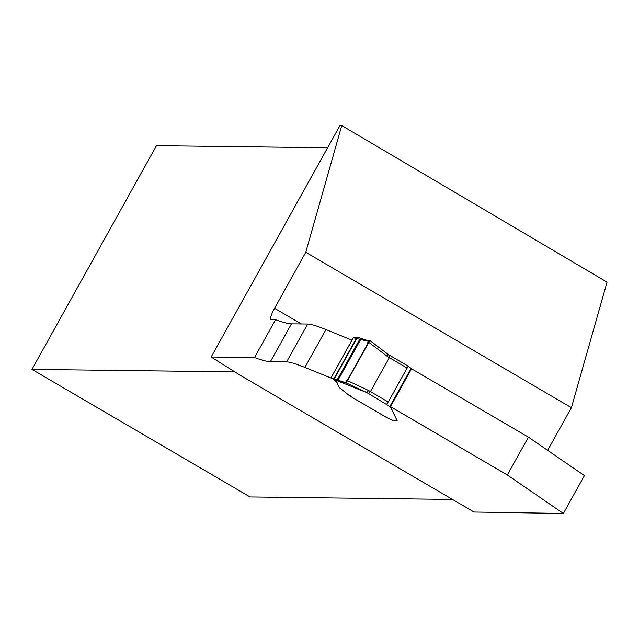 <?xml version="1.0" encoding="UTF-8"?>
<svg xmlns="http://www.w3.org/2000/svg" width="639" height="639" viewBox="0 0 639 639"><rect width="100%" height="100%" fill="white"/><g stroke="black" fill="none" stroke-linecap="round" stroke-linejoin="round"><path stroke-width="0.96" d="M351.969 340.14L325.946 329.564A81.433 8.746 29.1 0 0 307.686 324.045L291.464 323.845A105.866 11.374 29.1 0 1 275.553 319.7L271.184 319.652A13.028 2.524 120.3 0 1 270.904 319.58A13.028 2.524 120.3 0 1 274.594 308.294L305.762 252.301L571.41 407.674L547.655 450.351M305.762 252.301L341.745 125.563L339.988 125.54L211.15 357.017L254.482 357.552L275.553 319.7M341.745 125.563L607.05 282.126L571.41 407.674M452.492 499.442L250.033 496.942L31.95 369.39L156.467 145.668L327.607 147.785M528.405 437.132L507.342 474.985L390.493 406.644L411.556 368.791L528.405 437.132L584.429 475.608L563.366 513.46L474.066 512.023A13.028 1.398 -150.9 0 0 473.219 511.559L240.352 375.365A13.028 1.398 -150.9 0 0 239.633 374.901L211.15 357.017M507.342 474.985L563.366 513.46M390.493 406.644L397.138 420.63L390.421 406.867L368.599 393.648L370.444 391.603L388.224 402.003L407.123 368.048L389.343 357.648L370.444 391.603L368.663 390.533L366.746 392.546L333.374 379.231C336.274 381.467 337.568 382.921 337.264 383.592L339.141 387.442L350.084 396.14L386.715 417.571A4.074 0.439 29.1 0 1 387.713 417.994L391.875 419.935A4.888 0.527 -150.9 0 0 393.848 420.654L397.138 420.63M386.076 417.219L350.476 396.396M307.686 324.045L286.615 361.898A81.433 8.746 29.1 0 1 304.875 367.409L331.857 378.376M286.615 361.898L270.401 361.698A105.866 11.374 29.1 0 1 254.482 357.552M31.95 369.39L234.832 371.89M369.765 340.491L388.137 354.389L387.569 356.57L368.815 342.336L347.488 380.652L368.663 390.533M389.974 355.508L407.914 366.003L411.82 368.943M386.715 417.571L386.276 417.019L386.715 417.571M366.746 392.546L346.106 382.913L331.09 377.737L353.279 337.791L357.081 337.104L369.206 341.058L369.773 340.443L368.815 342.336M353.343 337.751L331.09 377.737L345.1 382.817L349.717 376.651L366.586 346.338L368.208 341.306L353.343 337.751L331.05 377.729L333.374 379.231M346.106 382.913L347.488 380.652M369.206 341.058L345.867 382.985M361.195 338.55L338.103 380.037M389.918 355.46L407.938 366.003L407.826 366.459A2.444 0.471 120.3 0 1 407.123 368.048M388.224 402.003A2.444 0.471 120.3 0 1 387.162 403.584L386.643 404.199M387.569 356.57L389.343 357.648L389.926 355.468L388.2 354.445M274.594 308.294L301.4 323.973M325.946 329.564L304.875 367.409M291.464 323.845L270.401 361.698M368.599 393.648L366.794 392.562M360.38 338.183L337.272 379.694M357.473 337.176L334.421 378.592M357.081 337.104L334.061 378.464M411.157 368.24L389.894 406.444M350.827 395.781L350.468 396.428M350.076 396.164L386.587 417.515M353.279 337.791L331.05 377.729M388.161 354.397L369.773 340.443M389.926 355.468L388.137 354.381"/></g></svg>
